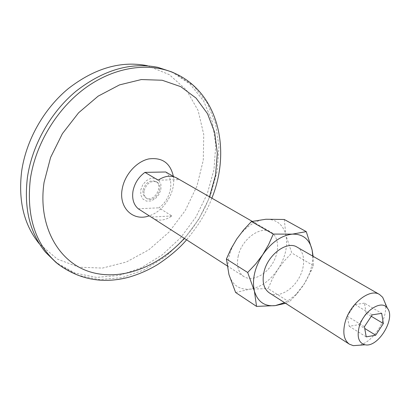 <?xml version="1.0" encoding="UTF-8"?>
<svg xmlns="http://www.w3.org/2000/svg" width="410" height="410" viewBox="0 0 410 410"><rect width="100%" height="100%" fill="white"/><g stroke="black" fill="none" stroke-linecap="round" stroke-linejoin="round"><path stroke-width="0.31" stroke-dasharray="2.05 1.54" d="M297.086 247.133C305.394 251.827 305.814 266.966 298.311 279.174C290.941 291.464 277.314 298.075 269.319 292.873M312.799 256.158L312.41 262.426L310.724 270.016L308.397 276.268L304.748 283.243L296.722 293.601L295.092 295.2L289.957 299.408L284.576 302.647M284.294 219.483L285.898 235.207C287.969 246.323 285.278 257.736 277.821 269.457C269.908 280.855 260.632 287.415 249.987 289.137C239.425 290.029 232.414 285.186 228.959 274.603C226.294 263.333 228.903 251.448 236.785 238.943C245.298 226.925 255.005 220.36 265.911 219.247C276.463 219.135 283.125 224.454 285.898 235.207L291.782 252.996L284.361 260.842L277.821 269.457L272.424 278.8L268.125 288.573L289.199 301.996L296.64 294.195L303.538 285.145L311.426 270.369L313.353 265.588L313.127 256.347M176.751 177.996L179.016 179.641L174.194 176.869M238.143 256.404C241.418 239.322 260.616 225.28 270.841 232.05C279.184 236.77 279.825 251.637 272.522 263.517C265.352 275.479 251.863 281.767 243.827 276.54C238.266 272.558 236.37 265.844 238.143 256.404M165.696 171.985C174.967 179.672 171.011 199.69 158.854 207.819L171.908 215.952C164.897 220.698 158.414 221.379 152.464 218.007M235.627 292.499L249.987 289.137L268.125 288.573M171.908 215.952L151.182 217.069M138.247 208.782L158.854 207.819M158.147 180.169L179.016 179.641M143.085 189.948C145.668 182.47 149.906 179.636 155.805 181.445C164.143 185.899 153.653 203.175 145.857 197.83C143.474 196.175 142.547 193.551 143.085 189.948M144.156 190.604C146.744 183.121 150.988 180.282 156.886 182.086C165.225 186.54 154.724 203.842 146.929 198.496C144.54 196.841 143.618 194.212 144.156 190.604M385.149 303.051C388.69 317.366 373.894 341.74 359.56 345.199M157.783 67.322L147.405 65.713L169.233 74.594L186.453 90.026L198.117 110.541L203.749 134.495L203.278 160.213L196.943 186.068L185.258 210.54L168.94 232.193L148.922 249.741L126.321 262.026L102.469 268.084L78.889 267.197L57.251 259.043L39.304 243.776L45.52 252.237M171.698 71.919L189.912 83.927L203.637 100.978L212.334 121.816L215.768 145.13L213.979 169.596L207.229 193.956L195.934 217.018L180.682 237.682L162.186 254.912L141.301 267.781L119.033 275.494L96.534 277.396L75.071 273.08L56.016 262.462M209.51 196.815C203.642 212.216 195.227 226.074 184.269 238.384M364.439 303.144L354.973 304.517L347.28 316.177L349.197 326.268L358.642 324.71L366.197 313.24L364.439 303.144L381.705 313.353M354.973 304.517L372.229 314.844M347.28 316.177L364.418 326.703M349.197 326.268L366.222 336.877M366.197 313.24L371.276 316.289M358.642 324.71L364.731 328.456M285.606 303.308L289.199 301.996M313.353 265.588L291.782 252.996M174.957 73.39L193.182 85.413L206.901 102.5L215.568 123.395L218.971 146.765L217.141 171.303L210.345 195.739L199.004 218.884L183.7 239.619L165.158 256.926L144.233 269.867L121.924 277.637L99.389 279.584L77.9 275.3L58.83 264.675M173.368 176.397C176.023 191.783 164.123 211.232 149.24 215.824M140.753 190.025L142.706 184.879L146.303 180.692L150.808 178.314L155.308 178.207L158.906 180.374L160.91 184.357L160.935 189.369L158.993 194.427L155.467 198.553L151.039 200.946L146.554 201.131L142.911 199.05L140.83 195.083L140.753 190.025M227.078 265.808L243.827 276.54M252.186 221.333L270.841 232.05M145.857 197.83L146.929 198.496M155.805 181.445L156.886 182.086M211.857 198.168C206.891 211.765 198.455 225.659 186.555 239.845M310.38 271.107L311.426 270.369M296.722 293.601L296.64 294.195"/><path stroke-width="0.61" d="M284.576 302.647L275.32 305.609C264.701 306.68 257.726 301.852 254.405 291.12C251.883 279.671 254.671 267.515 262.774 254.641L255.671 264.004L247.681 272.491L254.405 291.12L256.547 306.398L235.627 292.499L228.959 274.603L226.407 259.012L231.045 248.752L236.785 238.943L243.689 229.836L251.458 221.523L265.911 219.247L284.294 219.483L306.26 231.629L312.148 250.136L312.799 256.158M247.681 272.491L226.407 259.012M359.56 345.199L353.317 345.661L349.407 344.185L269.319 292.873C263.784 288.896 261.975 282.08 263.891 272.43C267.428 254.964 286.928 240.368 297.086 247.133L379.563 294.513L382.679 297.301L385.149 303.051M306.26 231.629L292.325 234.141L273.285 234.079L268.632 244.555L262.774 254.641C271.507 242.259 281.357 235.427 292.325 234.141C302.923 233.884 309.535 239.214 312.148 250.136L313.127 256.347M256.547 306.398L275.32 305.609L285.606 303.308M227.078 265.808L138.247 208.782C133.578 204.646 131.83 198.712 133.014 190.973C134.629 183.193 138.606 176.997 144.94 172.374L158.147 180.169C164.892 175.762 171.093 175.039 176.751 177.996L252.186 221.333M174.194 176.869L165.696 171.985L144.94 172.374M349.407 344.185C344.036 340.279 342.555 333.176 344.953 322.88C349.371 304.23 369.723 287.84 379.563 294.513M359.006 327.611C362.85 311.503 381.484 298.972 387.337 308.161C396.116 318.257 378.112 347.916 365.1 344.784C358.899 343.108 356.869 337.384 359.006 327.611M372.229 314.844L381.705 313.353L383.35 323.536L375.678 335.201L366.222 336.877L364.418 326.703L372.229 314.844M39.304 243.776C23.985 224.972 18.101 200.797 21.653 171.252C26.107 140.24 43.849 108.783 68.388 88.534C94.73 68.157 121.073 60.552 147.405 65.713M186.555 239.845C179.652 248.086 170.017 256.311 157.66 264.532C148.118 270.292 138.185 274.603 127.858 277.473C102.597 283.874 79.586 279.61 58.83 264.675L56.016 262.462L45.52 252.237C29.735 232.885 23.713 207.875 27.46 177.197C32.154 144.996 50.635 112.243 76.096 91.148C103.433 69.931 130.662 61.992 157.783 67.322L171.698 71.919L174.957 73.39C218.925 93.301 231.122 150.706 211.857 198.168M184.269 238.384C158.424 267.223 120.371 281.716 89.134 271.574C57.989 261.524 37.653 225.223 44.075 182.347L50.614 157.399L62.402 133.645L78.633 112.745L98.149 96.145L119.546 84.885L141.353 79.55L162.15 80.242L180.713 86.643L196.067 98.098L207.532 113.719L214.676 132.476L217.336 153.294L215.542 175.09L209.51 196.815M371.276 316.289L383.35 323.536M364.731 328.456L375.678 335.201M273.285 234.079L251.458 221.523M58.83 264.675C35.665 245.6 26.163 217.105 30.325 179.196C35.496 143.72 57.487 107.763 86.664 87.043C115.912 66.374 149.819 62.038 174.957 73.39M149.24 215.824C133.219 221.774 118.434 207.814 122.226 188.815C124.645 174.834 136.366 161.653 148.64 158.947C162.124 157.143 170.365 162.96 173.368 176.397M387.337 308.161L382.679 297.301M365.1 344.784L353.317 345.661"/></g></svg>

